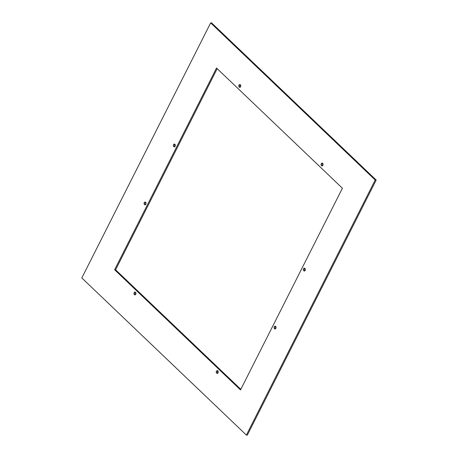 <?xml version="1.0" encoding="UTF-8"?>
<svg xmlns="http://www.w3.org/2000/svg" width="458" height="458" viewBox="0 0 458 458"><rect width="100%" height="100%" fill="white"/><g stroke="black" fill="none" stroke-linecap="round" stroke-linejoin="round"><path stroke-width="0.69" d="M145.512 204.68A1.403 1.008 92 0 1 145.031 203.438A1.403 1.008 92 0 1 145.592 202.23M145.507 204.686A1.403 1.008 92 0 1 145.02 204.841A1.403 1.008 92 0 1 144.075 203.753A1.403 1.008 92 0 1 144.625 202.196A1.403 1.008 92 0 1 145.117 202.041A1.403 1.008 92 0 1 146.056 203.123A1.403 1.008 92 0 1 145.507 204.686M210.651 22.9L211.619 22.934L376.184 180.057L375.211 180.023L246.381 435.066L81.816 277.943L210.651 22.9L375.211 180.023M246.381 435.066L247.349 435.1L376.184 180.057M174.876 144.264A1.403 1.008 -88 0 0 174.309 145.472A1.403 1.008 -88 0 0 174.79 146.715M135.494 292.25A1.403 1.008 -88 0 0 134.927 293.458A1.403 1.008 -88 0 0 135.408 294.706A1.403 1.008 -88 0 0 135.952 293.149A1.403 1.008 -88 0 0 135.013 292.061A1.403 1.008 -88 0 0 134.52 292.215A1.403 1.008 -88 0 0 133.976 293.773A1.403 1.008 -88 0 0 134.915 294.86A1.403 1.008 -88 0 0 135.402 294.706M217.773 370.808A1.403 1.008 -88 0 0 217.206 372.022A1.403 1.008 -88 0 0 217.687 373.264A1.403 1.008 -88 0 0 218.231 371.707A1.403 1.008 -88 0 0 217.292 370.619A1.403 1.008 -88 0 0 216.8 370.774A1.403 1.008 -88 0 0 216.256 372.331A1.403 1.008 -88 0 0 217.195 373.419A1.403 1.008 -88 0 0 217.687 373.264M275.596 326.354A1.403 1.008 -88 0 0 275.029 327.562A1.403 1.008 -88 0 0 275.51 328.81A1.403 1.008 -88 0 0 276.06 327.252A1.403 1.008 -88 0 0 275.121 326.165A1.403 1.008 -88 0 0 274.628 326.319A1.403 1.008 -88 0 0 274.079 327.876A1.403 1.008 -88 0 0 275.023 328.964A1.403 1.008 -88 0 0 275.51 328.81M304.879 268.388A1.403 1.008 -88 0 0 304.312 269.596A1.403 1.008 -88 0 0 304.793 270.844A1.403 1.008 -88 0 0 305.337 269.287A1.403 1.008 -88 0 0 304.398 268.199A1.403 1.008 -88 0 0 303.906 268.354A1.403 1.008 -88 0 0 303.362 269.911A1.403 1.008 -88 0 0 304.301 270.999A1.403 1.008 -88 0 0 304.793 270.844M322.592 163.294A1.403 1.008 -88 0 0 322.026 164.508A1.403 1.008 -88 0 0 322.506 165.75A1.403 1.008 -88 0 0 323.056 164.193A1.403 1.008 -88 0 0 322.117 163.105A1.403 1.008 -88 0 0 321.625 163.26A1.403 1.008 -88 0 0 321.075 164.817A1.403 1.008 -88 0 0 322.02 165.905A1.403 1.008 -88 0 0 322.506 165.75M240.313 84.736A1.403 1.008 -88 0 0 239.746 85.944A1.403 1.008 -88 0 0 240.227 87.192A1.403 1.008 -88 0 0 240.776 85.635A1.403 1.008 -88 0 0 239.832 84.547A1.403 1.008 -88 0 0 239.345 84.701A1.403 1.008 -88 0 0 238.795 86.259A1.403 1.008 -88 0 0 239.74 87.346A1.403 1.008 -88 0 0 240.227 87.192M217.184 68.66L115.593 269.779L114.62 269.745L240.513 389.941L342.407 188.221L216.519 68.024L114.62 269.745M240.816 389.34L115.593 269.779M174.79 146.72A1.403 1.008 -88 0 0 175.334 145.163A1.403 1.008 -88 0 0 174.395 144.075A1.403 1.008 -88 0 0 173.908 144.23A1.403 1.008 -88 0 0 173.359 145.787A1.403 1.008 -88 0 0 174.298 146.875A1.403 1.008 -88 0 0 174.79 146.72"/></g></svg>
